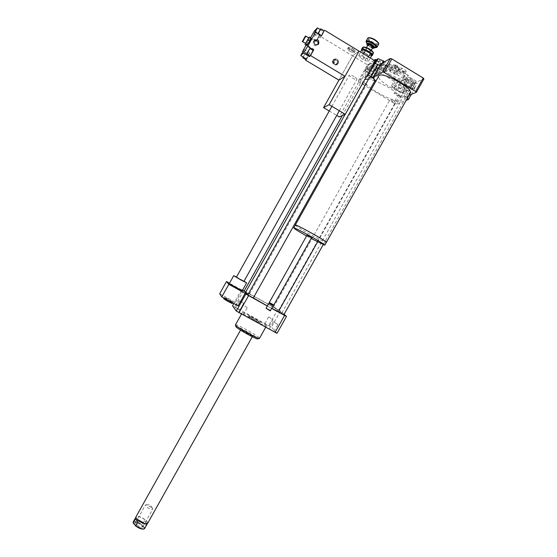 <?xml version="1.0" encoding="UTF-8"?>
<svg xmlns="http://www.w3.org/2000/svg" width="557" height="557" viewBox="0 0 557 557"><rect width="100%" height="100%" fill="white"/><g stroke="black" fill="none" stroke-linecap="round" stroke-linejoin="round"><path stroke-width="0.42" stroke-dasharray="2.79 2.09" d="M398.854 67.669L399.648 69.402L403.435 71.707L406.457 72.292L405.698 70.565L401.876 68.246L398.854 67.669L398.053 69.103L398.847 70.836L399.648 69.402M398.847 70.836L402.634 73.134L403.435 71.707M402.634 73.134L405.656 73.726L406.457 72.292M405.656 73.726L404.883 72.006L405.698 70.565M404.883 72.006L401.068 69.688L401.876 68.246M401.068 69.688L398.053 69.103M295.287 225.139C295.349 226.351 322.719 241.682 325.998 242.344L326.325 242.392M410.168 93.242L409.513 93.708C404.152 96.57 376.191 80.612 378.697 76.121M295.307 225.112C294.792 226.031 322.635 241.654 325.97 242.33L326.339 242.365M306.573 236.001L311.091 238.514M306.97 235.291L311.447 237.797M269.31 302.444L273.772 304.937M269.491 303.105L273.146 305.159M268.843 303.287L273.306 305.779M266.079 308.202L270.549 310.688M266.197 308.641L270.117 310.813M376.198 60.142C380.118 63.797 388.953 67.432 389.886 65.74L389.364 63.909L386.217 69.528L381.072 66.415L381.705 65.287L411.351 83.278L412.841 83.773L423.919 78.913M380.57 64.194L381.705 65.287M405.266 81.085L408.413 75.487C406.325 74.882 405.03 74.861 404.542 75.411C404.73 77.862 408.274 80.57 415.181 83.55L412.083 89.05C405.19 86.063 401.639 83.362 401.43 80.967C401.903 80.431 403.184 80.473 405.266 81.085L410.725 84.392L411.351 83.278M407.334 98.283L406.868 97.781L413.461 86.056L410.725 84.392L404.131 96.131L405.607 96.64L412.841 83.773M405.607 96.64L409.026 95.275M374.095 78.001L381.155 64.863M380.709 66.192L379.77 65.622M406.868 97.781L404.131 96.131M380.522 65.991L375.293 63.637M232.318 303.44L223.719 298.636M228.342 299.123L224.457 297.313C224.255 297.647 233.299 302.681 233.07 302.096L228.342 299.123M354.085 76.643C351.592 75.237 349.998 74.715 349.302 75.084C348.299 76.031 356.215 80.549 356.863 79.4C357.044 78.843 356.118 77.924 354.085 76.643M236.419 277.17L243.945 281.376M236.516 276.989L244.05 281.201M229.219 283.729C229.428 283.36 242.344 290.58 242.128 290.942M238.124 305.842L235.493 302.409L219.674 293.741M235.493 302.409L242.281 290.267L229.505 283.228M242.629 290.051L241.641 289.577L242.281 290.267M241.641 289.577L233.856 303.502M399.627 83.592L399.543 83.654C400.525 85.144 402.008 85.959 403.992 86.112C403.198 84.755 401.743 83.919 399.627 83.592M394.238 93.193C396.34 93.555 397.795 94.391 398.603 95.707C396.64 95.525 395.157 94.704 394.161 93.249L394.238 93.193M411.177 80.612L414.283 81.531C413.287 79.95 411.741 79.101 409.646 78.976L411.177 80.612M405.58 90.575L404.034 88.974C406.102 89.141 407.647 89.99 408.664 91.522L405.58 90.575M384.072 63.317L384.142 63.254C383.153 61.646 381.615 60.776 379.512 60.643C380.347 62.126 381.865 63.018 384.072 63.317M378.44 73.371C376.254 73.044 374.736 72.152 373.886 70.704C375.961 70.878 377.5 71.749 378.509 73.315L378.44 73.371M406.972 87.129L403.477 84.107L398.262 81.858L396.591 82.652L400.079 85.653L405.238 87.881L406.972 87.129L404.264 91.94L400.768 88.939L403.477 84.107M400.768 88.939L395.561 86.676L398.262 81.858M395.561 86.676L393.903 87.435L396.591 82.652M393.903 87.435L397.399 90.415L400.079 85.653M397.399 90.415L402.558 92.664L405.238 87.881M402.558 92.664L404.264 91.94M392.163 87.15L399.94 91.849L402.955 92.887L405.635 91.759L408.65 86.391C405.587 82.902 395.491 78.467 394.648 80.222L395.136 81.844L392.163 87.15L391.662 85.555C392.469 83.849 402.551 88.305 405.635 91.759M410.955 77.931L406.749 77.089L407.787 79.4L412.96 82.547L417.165 83.411L416.19 81.113L410.955 77.931L408.128 82.965L403.943 82.095L406.749 77.089M403.943 82.095L404.995 84.372L407.787 79.4M404.995 84.372L410.175 87.512L412.96 82.547M410.175 87.512L414.359 88.41L417.165 83.411M414.359 88.41L413.364 86.14L416.19 81.113M413.364 86.14L408.128 82.965M412.083 89.05L414.972 87.839L413.461 86.056M376.462 59.676L380.201 62.913L385.548 65.19L387.219 64.236L384.511 61.876M375.244 63.735L373.656 64.689L377.402 67.912L380.201 62.913M373.656 64.689L374.067 63.958M377.402 67.912L382.75 70.203L385.548 65.19M382.75 70.203L384.393 69.284L387.219 64.236M384.393 69.284L381.072 66.415M381.267 64.911L382.213 63.226M373.42 66.951L370.558 66.074C371.526 67.585 373.002 68.427 374.993 68.588L373.42 66.951M368.003 76.636L369.59 78.245C367.62 78.05 366.144 77.207 365.155 75.731L368.003 76.636M373.991 69.625L377.834 70.398L376.636 68.093L371.547 65.009L367.711 64.264L368.957 66.582L373.991 69.625L371.31 74.429L375.133 75.216L377.834 70.398M375.133 75.216L373.921 72.946L376.636 68.093M373.921 72.946L368.825 69.869L371.547 65.009M368.825 69.869L365.002 69.096L367.711 64.264M365.002 69.096L366.269 71.387L368.957 66.582M366.269 71.387L371.31 74.429M374.116 60.281L369.897 62.906L366.868 68.323L364.584 69.709L366.207 71.477L374.06 76.225L377.04 70.899L395.136 81.844M386.217 69.528L386.753 71.331C385.792 73.127 375.738 68.685 372.361 64.988L374.77 60.678M373.12 64.528L372.361 64.988M366.576 76.225L358.297 80.946L359.94 82.673L393.702 102.968L399.94 91.849M359.94 82.673L366.207 71.477M393.702 102.968L396.695 104.027L402.955 92.887M408.65 86.391L415.181 83.55M411.31 94.363L414.972 87.839M396.695 104.027L406.15 100.392M358.297 80.946L364.584 69.709M366.868 68.323C373.663 71.303 377.207 73.977 377.5 76.344L374.06 76.225M377.04 70.899L380.508 70.983C380.236 68.56 376.699 65.872 369.897 62.906M390.722 69.945C391.536 67.397 391.293 66.77 389.977 68.051L389.858 68.156C392.017 66.325 393.04 66.527 392.936 68.755C395.386 67.515 396.702 68.316 396.876 71.15C397.97 70.085 398.38 70.161 398.123 71.373L397.705 72.925C397.809 70.704 396.779 70.502 394.628 72.319L393.514 69.632L390.722 69.945L389.886 71.435L389.016 69.66L392.086 70.259L396.034 72.654L396.869 74.422L393.792 73.809L389.886 71.435M394.628 72.319L393.792 73.809M389.858 68.156L389.016 69.66M392.936 68.755L392.086 70.259M396.876 71.15L396.034 72.654M397.705 72.925L396.869 74.422M394.913 68.309L395.63 68.518L394.913 68.309M395.219 67.766L395.936 67.975L395.219 67.766M395.776 66.325L397.893 67.035C397.28 65.782 396.187 65.169 394.607 65.197L395.776 66.325M395.533 66.457C397.301 67.439 398.387 67.731 398.784 67.32C397.698 65.712 396.083 64.807 393.938 64.612L395.533 66.457M389.155 74.025C397.294 78.621 402.627 80.208 405.162 78.802C408.699 75.383 383 61.019 380.8 65.19C380.132 67.125 382.924 70.071 389.155 74.025M388.556 75.104C396.688 79.693 402.022 81.287 404.549 79.895C408.072 76.497 382.374 62.133 380.194 66.276C379.526 68.205 382.318 71.15 388.556 75.104M239.844 310.033L235.451 307.61L239.844 310.033M243.667 303.217L239.273 300.787L243.667 303.217M267.367 325.288L264.853 323.687L267.367 325.288M271.189 318.486L268.655 316.905L271.189 318.486M269.372 328.895L273.905 331.408L269.372 328.895M273.334 321.835L277.873 324.348L273.334 321.835M240.798 313.069L243.353 314.698L240.798 313.069M244.767 305.988L247.329 307.596L244.767 305.988M364.515 83.021C362.753 82.032 361.625 81.663 361.124 81.921C362.322 83.654 364.083 84.657 366.422 84.922L364.515 83.021M403.519 96.542C401.632 95.484 400.406 95.101 399.849 95.386C401.082 97.19 402.92 98.206 405.378 98.429L403.519 96.542M393.625 100.539C391.822 99.522 390.659 99.146 390.144 99.404C391.341 101.109 393.11 102.091 395.442 102.342L393.625 100.539M369.66 77.2C371.039 79.066 372.884 80.083 375.202 80.271M364.786 79.428L364.536 79.672C359.815 84.469 397.977 105.795 401.319 100.225C402.279 97.656 398.025 93.367 388.556 87.372L375.905 81.113M374.931 80.751L368.63 79.045M408.413 75.487L389.364 63.909M235.479 324.787C236.091 323.596 258.016 335.76 259.388 338.05L259.499 338.315M266.253 325.81C264.679 323.659 241.794 311.022 242.309 312.588C241.62 313.577 267.019 327.774 266.385 326.047L266.253 325.81M235.91 326.555C235.263 324.703 256.429 336.331 257.731 338.538L257.794 338.844M252.704 335.801L252.753 335.927C252.969 336.894 240.596 329.981 240.993 329.354C240.791 328.449 252.077 334.666 252.704 335.801M260.175 322.489L260.23 322.594C260.523 323.429 248.143 316.508 248.464 316.014C248.192 315.234 259.471 321.473 260.175 322.489M284.119 314.273L280.484 310.98L277.825 309.379L244.251 290.879M267.304 306.016L271.823 308.501M253.338 297.911L248.011 294.59M245.456 292.536C246.124 291.555 282.329 311.864 281.842 312.95L278.409 311.676M271.9 308.369L267.36 305.925M247.816 294.938L253.289 298.002M276.55 309.121L273.508 307.262L276.55 309.121M278.361 311.753L283.812 314.816M244.14 291.081L249.397 294.026L245.7 292.105M280.484 310.98L271.433 327.098L232.554 305.821M277.825 309.379L268.801 325.455M243.674 290.566L234.622 306.747M277.024 333.323L271.433 327.098M364.194 58.548L363.115 58.005L364.194 58.548M364.807 57.448L363.735 56.911L364.807 57.448M363.54 47.046C360.63 48.222 374.165 55.693 373.301 52.435M373.427 53.597C372.417 55.435 361.528 49.343 362.558 47.519M361.528 49.865L363.004 51.662C366.388 54.273 369.347 55.623 371.874 55.721M370.67 51.091C368.999 49.371 367.383 48.57 365.831 48.682C366.861 50.395 368.483 51.328 370.697 51.467L370.67 51.091M361.813 49.907L363.073 52.156L361.681 50.144M371.575 55.777L367.968 55.129L371.616 55.763M367.899 55.101L363.122 52.205L367.968 55.129M366.847 44.052C368.65 46.328 371.059 47.686 374.067 48.139M372.501 48.236L367.613 45.5M367.954 44.88C369.117 46.635 370.746 47.547 372.849 47.617M366.137 41.664C366.624 43.738 374.234 48.048 376.441 47.505M374.638 47.603L367.028 43.349M378.656 44.254C377.59 46.175 366.701 40.083 367.773 38.175M368.79 37.674C365.712 38.913 379.435 46.482 378.53 43.042M364.884 60.581L368.539 61.27L367.328 59L362.412 56.02L358.771 55.359L360.031 57.643L364.884 60.581L367.947 55.101M360.031 57.643L363.094 52.156M368.539 61.27L370.363 58.005M367.328 59L368.511 56.884M363.603 53.904L362.412 56.02M358.771 55.359L360.602 52.08M146.832 523.524L144.27 520.663L142.042 524.645L144.186 527.361L144.597 527.521L146.832 523.524L144.27 520.663M142.244 525.167C137.001 521.617 133.993 520.899 133.214 523.016M143.72 529.059L144.186 527.361M135.135 524.729C137.558 527.674 144.277 529.714 143.142 527.18C140.991 524.29 138.247 522.765 134.926 522.591C134.14 522.898 134.202 523.608 135.135 524.729M133.234 521.902C134.961 520.899 137.899 521.812 142.042 524.645M144.597 527.521L144.646 528.475M147.354 523.671L147.48 523.42C148.872 520.927 136.848 514.208 135.985 516.993L135.915 517.279M147.64 523.329L146.651 521.004C142.251 517.181 138.721 515.74 136.061 516.673M152.103 507.733L152.75 509.147C151.226 509.822 148.991 508.924 146.038 506.445L145.412 505.046L146.303 504.698L152.103 507.733M136.124 524.144L135.525 522.689L135.943 522.355C138.728 522.501 141.025 523.782 142.836 526.205L142.857 526.783C141.29 527.549 139.041 526.664 136.124 524.144M250.023 317.246C255.21 320.428 258.608 322.211 260.23 322.594C260.509 322.071 248.213 315.199 248.464 316.014L250.023 317.246M364.424 57.12L363.735 56.911L364.424 57.12M363.812 58.213L363.115 58.005L363.812 58.213M375.146 60.908L368.114 65.253L352.504 55.804L338.921 80.131L352.504 55.804L359.042 51.133L352.504 55.804L319.161 35.62L319.857 34.987L316.613 40.564L320.338 34.471L314.482 30.92M368.114 65.253L339.22 116.914M329.236 110.996L336.72 115.431M314.218 40.745L313.222 41.768C312.902 45.542 314.378 46.593 317.643 44.915L317.775 44.734M337.431 62.447L338.405 62.857L337.431 62.447C337.312 59.954 336.177 59.272 334.033 60.4L333.323 59.794L334.033 60.4M336.797 62.976L337.946 63.665L336.797 62.976C335.084 63.825 334.165 63.268 334.019 61.305L332.87 60.609L334.019 61.305M333.58 61.214C333.706 63.707 334.841 64.389 336.978 63.254M333.051 60.887C333.142 64.292 334.632 65.19 337.514 63.575M332.87 60.609C332.94 64.535 334.632 65.559 337.946 63.665M334.478 60.49C336.184 59.641 337.11 60.198 337.25 62.161M338.405 62.857C338.336 58.924 336.637 57.907 333.323 59.794M337.967 62.767C337.876 59.362 336.386 58.471 333.504 60.079M338.259 63.31L337.744 63.992C335.098 66.861 330.684 62.259 333.469 59.529C337.131 57.97 338.726 59.23 338.259 63.31M338.127 63.407C338.6 59.327 336.999 58.074 333.344 59.627C330.559 62.356 334.973 66.951 337.612 64.09L338.127 63.407M347.86 48.006L350.548 50.297L354.217 51.857L355.067 50.889L352.525 48.821L348.786 47.227L347.276 49.051L349.97 51.341L350.548 50.297M352.56 48.605L354.788 50.471C356.459 53.507 345.347 47.08 349.218 47.241L352.56 48.605M349.97 51.341L353.632 52.901L354.628 52.177L351.933 49.872L352.525 48.821M354.628 52.177L355.22 51.126M351.933 49.872L348.243 48.306L348.828 47.254M348.243 48.306L347.276 49.051M353.632 52.901L354.217 51.857M302.987 41.775L306.037 36.289L305.501 35.961M305.382 36.163L306.037 36.289M305.87 36.463L302.938 41.74M308.752 37.911L305.501 43.564M306.782 45.583L310.465 38.948L308.585 37.813L305.375 43.488M308.237 42.652L306.364 41.524M310.465 38.948L311.252 38.148M321.431 35.766L324.111 30.802M318.158 33.789L317.518 34.562L317.887 33.622M303.078 57.03L306.016 52.212L303.314 57.169M305.995 59.669L309.205 54.126L306.51 59.084M309.88 56.139L313.18 50.443M314.475 36.428L316.668 33.058L314.475 36.428M320.247 29.556L323.401 31.464L324.09 30.788M323.401 31.464L320.115 37.681L321.535 35.829M306.615 59.146L309.845 53.019L308.529 54.739L303.133 51.495M305.842 59.578L308.529 54.739M313.647 50.012L313.849 49.308L313.333 49.824M312.978 50.325L309.685 56.02M316.16 41.016L310.59 37.674L316.16 41.016L319.161 35.62M316.153 41.037L320.338 34.471M310.548 37.73L310.138 38.154L310.312 37.584M306.085 45.166L310.305 37.577M367.049 43.307L367.975 44.839C370.934 47.087 373.162 47.999 374.659 47.568L374.708 47.484M367.133 43.188L374.722 47.429M300.766 55.596L306.635 59.119M303.147 51.46L308.55 54.704M314.468 30.948L320.331 34.492M320.226 29.591L323.38 31.498M315.506 32.229L321.507 35.864M307.645 46.37L313.654 49.991M224.457 297.313L224.011 298.113M233.07 302.096L232.652 302.841M339.338 110.752L356.863 79.4M331.861 106.31L349.302 75.084M399.543 83.654L394.161 93.249M403.992 86.112L398.603 95.707M414.283 81.531L408.664 91.522M409.646 78.976L404.034 88.974M384.142 63.254L378.509 73.315M379.519 60.643L373.886 70.704M370.558 66.074L365.155 75.731M374.993 68.588L369.59 78.245M391.662 85.555L394.648 80.222M404.542 75.411L401.43 80.967M389.886 65.74L386.753 71.331M377.5 76.344L380.508 70.983M394.85 67.369L394.544 67.919M395.936 67.975L395.63 68.518M395.902 67.996L397.893 67.035M394.843 67.404L394.607 65.197M393.938 64.612L389.977 68.051M398.784 67.32L398.123 71.373M380.8 65.19L380.194 66.276M405.162 78.802L404.549 79.895M235.451 307.61L239.273 300.787M239.858 310.068L243.681 303.238M269.233 326.144L273.041 319.356M264.853 323.687L268.655 316.905M273.905 331.408L277.873 324.348M269.344 328.853L273.306 321.793M238.765 312.143L242.748 305.041M243.353 314.698L247.329 307.596M242.309 312.588L241.46 314.106M266.385 326.047L265.661 327.335M240.554 330.134L240.993 329.354M252.293 336.748L252.753 335.927M281.842 312.95L401.319 100.225M345.138 114.345L364.536 79.672M278.744 310.193L395.442 102.342M273.508 307.262L390.144 99.404M323.206 244.697L405.378 98.429M317.553 241.954L399.849 95.386M249.397 294.026L366.422 84.922M342.304 115.578L361.124 81.921M364.201 58.624L364.814 57.524L364.201 58.624M363.115 58.005L363.735 56.911L363.115 58.005M371.234 55.895L371.596 55.797M367.223 43.119C367.536 44.532 374.715 47.993 374.729 47.324M366.485 47.512L365.831 48.682M371.38 50.248L370.697 51.467M152.43 508.123L150.258 504.997L146.303 504.698M143.142 527.187L142.836 526.205M134.926 522.591L135.943 522.355M135.525 522.689L145.412 505.046M142.857 526.783L152.75 509.147M314.343 40.557L313.403 41.476M349.218 47.241L348.786 47.227M354.788 50.471L355.067 50.889M320.783 36.539L317.518 34.562M309.205 54.126L306.016 52.212M319.857 34.987L316.668 33.058M316.613 40.564L313.431 38.642M303.997 49.503L309.845 53.019M310.138 38.154L315.965 41.678M314.148 34.068L320.115 37.681M307.854 45.695L313.849 49.308"/><path stroke-width="0.84" d="M326.325 242.392L326.367 242.379C328.581 242.267 295.753 223.935 295.307 225.035L295.287 225.139M378.697 76.121L378.871 75.822C381.545 70.718 414.638 89.134 410.168 93.242L326.402 242.323M324.787 245.136L326.339 242.365C328.546 242.253 295.781 223.956 295.342 225.049L295.307 225.112M311.091 238.514L324.752 245.191C326.917 245.15 294.152 226.859 293.755 227.876C293.957 228.537 298.232 231.246 306.573 236.001M311.447 237.797L306.97 235.291L269.303 302.451L273.772 304.937M273.786 304.978L273.146 305.159L269.491 303.112L269.303 302.458M273.146 305.159L273.334 305.814L268.843 303.287M270.549 310.688L266.079 308.216L268.829 303.293L269.491 303.105M270.117 310.813L266.079 308.216M409.026 95.275L416.371 92.337L423.919 78.913L423.202 78.029L391.863 58.938L390.332 58.457L380.57 64.194L373.315 77.151L374.095 78.001L371.324 76.33L377.938 64.515L374.826 63.498L373.12 64.528M416.371 92.337L415.64 91.48L423.202 78.029M415.64 91.48L384.274 72.48L391.863 58.938M384.274 72.48L382.756 71.978L390.332 58.457M382.756 71.978L373.315 77.151M379.77 65.622L377.938 64.515M223.719 298.636L223.712 298.656C223.496 299.005 232.548 304.031 232.318 303.44L232.652 302.841M339.338 110.752L243.945 281.376L240.61 279.691L236.412 277.177L331.861 106.31M244.05 281.201L246.64 282.879L240.916 279.99L233.717 275.68L236.516 276.989M246.633 282.893L242.128 290.942L229.219 283.729M228.823 284.321L221.797 296.902L219.674 293.741L226.476 281.557L228.823 284.321L245.136 293.302L238.124 305.842L221.797 296.902M229.505 283.228L226.476 281.557M233.856 303.502L232.554 305.821L236.314 311.071L277.024 333.323L286.507 316.439L284.119 314.273M245.136 293.302L245.839 294.047L236.314 311.071M374.067 63.958L376.462 59.676L378.071 58.68L383.474 60.971L384.511 61.876M382.213 63.226L383.474 60.971M375.293 63.637L378.071 58.68M374.77 60.678L375.467 59.439L376.198 60.142M406.15 100.392L408.406 99.529L411.31 94.363M375.467 59.439L374.116 60.281M371.324 76.33L368.233 75.286L366.576 76.225M368.233 75.286L374.826 63.498M408.406 99.529L407.334 98.283M247.816 294.938L253.289 298.002L375.202 80.271L373.246 78.279C371.408 77.242 370.224 76.866 369.688 77.151L369.66 77.2M375.905 81.113L374.931 80.751M368.63 79.045L364.786 79.428M265.661 327.335L259.458 338.384C258.935 339.679 235.667 326.674 235.458 324.975L235.479 324.787M259.311 338.426L257.794 338.844C257.278 340.028 236.133 328.212 235.931 326.632L235.91 326.555M244.251 290.879L242.629 290.051M245.839 294.047L267.304 306.016M271.823 308.501L286.507 316.439M267.36 305.925L253.338 297.911M248.011 294.59L245.456 292.536M278.409 311.676L271.9 308.369M323.206 244.697L283.812 314.816L278.361 311.753L317.553 241.954M245.7 292.105L244.14 291.081M248.554 295.697L239.002 312.769M284.543 315.506L275.019 332.452M373.475 52.999L373.19 52.149C370.586 49.211 367.446 47.491 363.784 46.976L363.54 47.046M362.558 47.519L363.143 47.15C367.126 47.707 370.537 49.58 373.378 52.776L372.445 55.359M371.596 55.797L372.382 55.47L372.327 54.649C371.282 52.177 362.342 47.721 361.577 49.281L361.528 49.865M361.876 49.865L365.476 50.492L361.855 49.838L360.602 52.08M365.545 50.52L370.37 53.451L365.476 50.492M370.419 53.493C371.665 54.621 372.055 55.373 371.596 55.77L370.37 53.451M370.363 58.005L371.596 55.77M373.594 48.271L374.45 47.951L374.415 47.359C371.818 44.664 369.305 43.418 366.882 43.613L366.847 44.052M367.613 45.5L367.021 44.644C366.402 42.882 372.96 45.792 373.74 47.624L373.434 48.313L372.501 48.236M371.38 50.248L372.828 47.241C371.157 45.507 369.542 44.706 367.982 44.832L367.954 44.88M376.052 47.61L376.992 47.227L376.95 46.377C375.933 43.85 366.979 39.408 366.179 41.03L366.137 41.664M367.028 43.349L366.304 42.228C365.364 39.596 375.133 43.912 376.274 46.642L375.808 47.672L374.638 47.603M367.773 38.175L368.414 37.772C372.445 38.301 375.85 40.181 378.614 43.404L378.656 44.254L377.054 47.115M378.697 43.606L378.433 42.785C375.884 39.812 372.758 38.092 369.047 37.604L368.79 37.674M368.511 56.884L370.426 53.458M365.517 50.471L363.603 53.904M135.727 525.85L133.193 522.953L135.442 518.936L137.99 521.818L135.727 525.85L142.202 528.983L143.985 528.997L144.646 528.475L147.333 523.684M137.99 521.818L135.442 518.936M133.214 523.016L133.388 523.483M135.316 525.69C138.637 528.189 141.436 529.31 143.72 529.059L143.748 529.053M133.193 522.953L133.234 521.902M136.061 516.673L135.922 517.453C137.217 520.266 140.26 522.417 145.057 523.907L147.194 523.761M135.922 517.453L136.931 519.096L145.175 523.824L147.64 523.329L252.293 336.748M336.72 115.431L339.22 116.914L345.291 114.282L375.146 60.908L359.042 51.133L329.131 104.688L323.568 107.64L338.921 80.131L305.535 60.121L305.842 59.578M345.291 114.282L329.131 104.688M323.568 107.64L329.236 110.996M317.775 44.734L317.866 44.574C318.465 41.441 317.253 40.167 314.218 40.745M314.155 40.849L314.343 40.557C317.915 38.865 319.335 40.02 318.604 44.024C315.318 45.702 313.835 44.644 314.155 40.849M302.451 41.448L305.521 35.961L302.451 41.448L302.987 41.775L302.291 41.615L305.382 36.163M302.27 41.622L305.689 43.397L308.759 37.911L305.501 35.961M305.333 36.135L302.291 41.615M308.592 37.813L309.365 37.013L307.896 39.951L305.375 43.488M309.365 37.013L311.252 38.148L309.789 41.093L306.782 45.583L304.902 44.449M309.789 41.093L307.896 39.951M307.548 44.818L305.661 43.676M317.887 33.622L320.853 28.825L318.158 33.789M320.853 28.825L324.118 30.809L321.431 35.766M303.314 57.169L302.806 57.761L303.078 57.03M306.51 59.084L305.995 59.669L302.813 57.768M307.701 51.864L309.915 48.48L306.622 54.182L307.701 51.864M309.915 48.48L313.187 50.45L312.108 52.769L309.88 56.139L306.628 54.182M324.09 30.788L321.535 35.829L315.527 32.195L314.134 34.061L317.434 27.85L320.247 29.556M303.133 51.495L302.709 51.237L303.997 49.503L300.745 55.63L306.615 59.146L305.535 60.121M315.527 32.195L307.631 46.391L313.647 50.012L310.548 55.575L309.413 56.605L303.447 53.019L300.745 55.63M313.333 49.824L312.978 50.325M309.685 56.02L309.413 56.605M317.434 27.85L314.482 30.92L310.548 37.73M338.921 80.131L345.006 76.274L310.548 55.575M302.709 51.237L306.085 45.166M345.006 76.274L359.042 51.133L324.634 30.252M303.447 53.019L307.631 46.391M374.492 47.874L374.631 46.976C372.034 44.282 369.521 43.028 367.091 43.23L367.049 43.307M367.975 44.839L366.485 47.512M374.722 47.429L375.898 46.482C374.52 43.432 364.027 39.505 367.133 43.188M302.73 51.209L303.147 51.46M317.413 27.885L320.226 29.591M303.454 52.992L309.427 56.577M378.871 75.822L295.307 225.035M295.342 225.049L293.755 227.876M311.488 237.804L273.8 304.971M273.327 305.821L270.138 310.855M224.011 298.113L223.712 298.656M229.212 283.75L233.717 275.68M241.46 314.106L235.437 324.863M235.931 326.632L235.458 324.975M245.421 292.592L345.138 114.345M247.809 294.945L369.688 77.151M244.133 291.088L342.304 115.578M363.784 46.976L363.143 47.15M362.621 47.408L361.577 49.281M361.639 50.227L361.507 49.789M367.021 44.644L366.833 43.996M367.223 43.119L366.882 43.613M366.304 42.228L366.109 41.587M367.843 38.057L366.179 41.03M369.047 37.604L368.414 37.772M133.151 522.048L135.915 517.119M135.978 516.812L240.554 330.134M318.604 44.017L317.963 44.616"/></g></svg>
